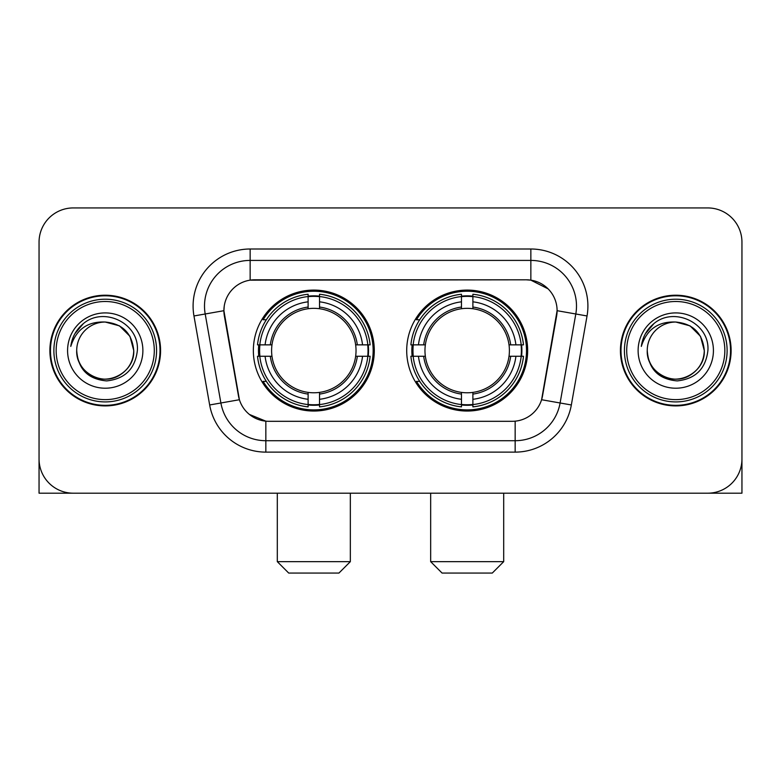 <?xml version="1.0" encoding="UTF-8"?>
<svg xmlns="http://www.w3.org/2000/svg" width="781" height="781" viewBox="0 0 781 781"><rect width="100%" height="100%" fill="white"/><g stroke="black" fill="none" stroke-linecap="round" stroke-linejoin="round"><path stroke-width="1.17" d="M406.706 350.562A60.479 60.479 0 0 0 467.184 411.04A60.479 60.479 0 0 0 527.653 350.562A60.479 60.479 0 0 0 467.184 290.083A60.479 60.479 0 0 0 406.706 350.562M253.347 350.562A60.479 60.479 0 0 0 313.816 411.04A60.479 60.479 0 0 0 374.294 350.562A60.479 60.479 0 0 0 313.816 290.083A60.479 60.479 0 0 0 253.347 350.562M223.903 310.623A30.81 30.81 0 0 0 224.372 315.973L238.459 395.85A30.81 30.81 0 0 0 268.801 421.31L512.199 421.31A30.81 30.81 0 0 0 542.541 395.85L556.628 315.973A30.81 30.81 0 0 0 526.287 279.813L254.713 279.813A30.81 30.81 0 0 0 223.903 310.623L224.245 306.064M258.775 356.273A55.344 55.344 0 0 1 258.775 344.86M412.134 356.273A55.344 55.344 0 0 1 412.134 344.86M49.886 350.562A55.344 55.344 0 0 0 105.23 405.905A55.344 55.344 0 0 0 160.574 350.562A55.344 55.344 0 0 0 105.23 295.218A55.344 55.344 0 0 0 49.886 350.562M620.426 350.562A55.344 55.344 0 0 0 675.77 405.905A55.344 55.344 0 0 0 731.114 350.562A55.344 55.344 0 0 0 675.77 295.218A55.344 55.344 0 0 0 620.426 350.562M250.145 249.002L530.855 249.002A57.052 57.052 0 0 1 587.039 315.963L571.341 404.968A57.052 57.052 0 0 1 515.157 452.121L265.843 452.121A57.052 57.052 0 0 1 209.659 404.968L193.961 315.963A57.052 57.052 0 0 1 250.145 249.002L250.145 260.415L530.855 260.415A45.64 45.64 0 0 1 575.802 313.991L560.104 402.986A45.64 45.64 0 0 1 515.157 440.709L265.843 440.709A45.64 45.64 0 0 1 220.896 402.986L205.198 313.991A45.64 45.64 0 0 1 250.145 260.415L250.145 280.154L526.287 279.813L530.855 280.154L548.067 288.833M512.199 421.31L268.801 421.31M265.843 452.121L265.843 421.164L249.393 414.438M575.802 313.991L557.097 310.692L541.594 399.726L560.104 402.986L575.802 313.991L587.039 315.963M209.659 404.968L239.406 399.726L223.903 310.692L205.198 313.991A45.64 45.64 0 0 1 204.505 306.064M542.541 395.85L542.356 396.816M238.644 396.816L238.459 395.85M741.95 242.159A34.227 34.227 0 0 0 707.723 207.931L73.277 207.931A34.227 34.227 0 0 0 39.05 242.159L39.05 458.964A34.227 34.227 0 0 0 73.277 493.192L707.723 493.192A34.227 34.227 0 0 0 741.95 458.964L741.95 242.159L741.95 493.192L609.59 493.192M39.05 242.159L39.05 493.192L171.41 493.192M707.723 207.931L73.277 207.931M73.277 493.192L707.723 493.192M154.296 350.562A49.066 49.066 0 0 0 105.23 301.495A49.066 49.066 0 0 0 56.164 350.562A49.066 49.066 0 0 0 105.23 399.628A49.066 49.066 0 0 0 154.296 350.562M156.581 350.562A51.351 51.351 0 0 0 105.23 299.211A51.351 51.351 0 0 0 53.879 350.562A51.351 51.351 0 0 0 105.23 401.912A51.351 51.351 0 0 0 156.581 350.562M160.007 350.562A54.768 54.768 0 0 0 105.23 295.794A54.768 54.768 0 0 0 50.462 350.562A54.768 54.768 0 0 0 105.23 405.329A54.768 54.768 0 0 0 160.007 350.562M133.756 350.562C132.067 333.233 122.558 323.724 105.23 322.036L119.493 325.853L129.939 336.299L133.756 350.562L129.939 336.299L119.493 325.853L105.23 322.036L119.493 325.853L129.939 336.299L133.756 350.562L129.939 336.299L119.493 325.853L105.23 322.036L119.493 325.853L129.939 336.299L133.756 350.562C134.732 371.658 108.744 386.654 90.967 375.27C81.849 369.559 77.094 361.32 76.704 350.562C78.071 369.169 88.058 379.283 106.675 380.913C124.95 378.941 135.181 368.827 137.358 350.562C139.477 323.393 103.873 306.123 83.362 323.617C76.206 329.602 72.008 337.197 70.778 346.413C76.157 329.426 87.648 321.294 105.23 322.036L119.493 325.853L129.939 336.299L133.756 350.562C134.732 371.658 108.744 386.654 90.967 375.27C81.849 369.559 77.094 361.32 76.704 350.562C75.737 371.658 101.715 386.654 119.493 375.27C128.621 369.559 133.375 361.32 133.756 350.562C133.375 361.32 128.621 369.559 119.493 375.27C101.715 386.654 75.737 371.658 76.704 350.562C77.094 361.32 81.849 369.559 90.967 375.27C108.744 386.654 134.732 371.658 133.756 350.562C134.732 371.658 108.744 386.654 90.967 375.27C81.849 369.559 77.094 361.32 76.704 350.562C77.094 361.32 81.849 369.559 90.967 375.27C108.744 386.654 134.732 371.658 133.756 350.562C133.375 361.32 128.621 369.559 119.493 375.27C101.715 386.654 75.737 371.658 76.704 350.562C75.737 371.658 101.715 386.654 119.493 375.27C128.621 369.559 133.375 361.32 133.756 350.562C133.375 361.32 128.621 369.559 119.493 375.27C101.715 386.654 75.737 371.658 76.704 350.562C77.094 361.32 81.849 369.559 90.967 375.27C108.744 386.654 134.732 371.658 133.756 350.562C133.375 361.32 128.621 369.559 119.493 375.27C101.715 386.654 75.737 371.658 76.704 350.562C77.094 361.32 81.849 369.559 90.967 375.27C108.744 386.654 134.732 371.658 133.756 350.562C134.732 371.658 108.744 386.654 90.967 375.27C81.849 369.559 77.094 361.32 76.704 350.562A28.526 28.526 0 0 1 105.23 322.036L119.493 325.853L129.939 336.299L133.756 350.562C134.898 372.703 106.431 387.415 89.054 374.06M67.576 350.562A37.654 37.654 0 0 0 105.23 388.216A37.654 37.654 0 0 0 142.884 350.562A37.654 37.654 0 0 0 105.23 312.908A37.654 37.654 0 0 0 67.576 350.562M83.352 323.627L74.937 333.633M74.42 334.6L75.171 333.223L74.42 334.6M338.925 573.069L288.716 573.069L277.304 561.656L350.337 561.656L338.925 573.069M319.527 404.578L319.527 406.872A56.593 56.593 0 0 0 370.126 356.273L367.831 356.273A54.319 54.319 0 0 1 319.527 404.578L319.527 399.296A49.066 49.066 0 0 0 362.55 356.273L355.648 356.273A42.223 42.223 0 0 0 319.527 308.729L319.527 296.546A54.319 54.319 0 0 1 367.831 344.86L370.126 344.86A56.593 56.593 0 0 0 319.527 294.252L319.527 296.546M259.809 356.273L257.515 356.273A56.593 56.593 0 0 0 308.114 406.872L308.114 404.578A54.319 54.319 0 0 1 259.809 356.273L265.091 356.273A49.066 49.066 0 0 0 308.114 399.296L308.114 392.394A42.223 42.223 0 0 0 355.648 356.273L357.337 356.273A43.892 43.892 0 0 1 319.527 394.083L319.527 399.296M308.114 296.546L308.114 294.252A56.593 56.593 0 0 0 257.515 344.86L259.809 344.86A54.319 54.319 0 0 1 308.114 296.546L308.114 301.827A49.066 49.066 0 0 0 265.091 344.86L271.983 344.86A42.223 42.223 0 0 0 308.114 392.394L308.114 394.083A43.892 43.892 0 0 1 270.304 356.273L265.091 356.273M259.917 356.273A54.201 54.201 0 0 1 259.917 344.86M319.527 296.663A54.201 54.201 0 0 0 308.114 296.663M367.724 344.86A54.201 54.201 0 0 1 367.724 356.273M367.831 344.86L362.55 344.86A49.066 49.066 0 0 0 319.527 301.827M362.55 356.273L367.831 356.273M308.114 399.296L308.114 404.578M355.648 344.86L362.55 344.86M319.527 392.462L319.527 394.083M308.114 392.394A42.223 42.223 0 0 1 271.983 356.273L270.304 356.273M319.527 404.46A54.201 54.201 0 0 1 308.114 404.46M265.091 344.86L259.809 344.86M308.114 308.661L308.114 301.827M319.527 308.729A42.223 42.223 0 0 0 271.983 344.86L270.304 344.86A43.892 43.892 0 0 1 308.114 307.04M319.527 308.661L319.527 307.04A43.892 43.892 0 0 1 357.337 344.86M266.341 319.751L263.109 319.751A59.336 59.336 0 0 1 373.152 350.562A59.336 59.336 0 0 1 263.109 381.372L266.341 381.372M492.284 573.069L442.075 573.069L430.663 561.656L503.696 561.656L492.284 573.069M472.886 404.578L472.886 406.872A56.593 56.593 0 0 0 523.485 356.273L521.191 356.273A54.319 54.319 0 0 1 472.886 404.578L472.886 399.296A49.066 49.066 0 0 0 515.909 356.273L509.017 356.273A42.223 42.223 0 0 0 472.886 308.729L472.886 296.546A54.319 54.319 0 0 1 521.191 344.86L523.485 344.86A56.593 56.593 0 0 0 472.886 294.252L472.886 296.546M413.169 356.273L410.874 356.273A56.593 56.593 0 0 0 461.473 406.872L461.473 404.578A54.319 54.319 0 0 1 413.169 356.273L418.45 356.273A49.066 49.066 0 0 0 461.473 399.296L461.473 392.394A42.223 42.223 0 0 0 509.017 356.273L510.696 356.273A43.892 43.892 0 0 1 472.886 394.083L472.886 399.296M461.473 296.546L461.473 294.252A56.593 56.593 0 0 0 410.874 344.86L413.169 344.86A54.319 54.319 0 0 1 461.473 296.546L461.473 301.827A49.066 49.066 0 0 0 418.45 344.86L425.352 344.86A42.223 42.223 0 0 0 461.473 392.394L461.473 394.083A43.892 43.892 0 0 1 423.663 356.273L418.45 356.273M413.276 356.273A54.201 54.201 0 0 1 413.276 344.86M472.886 296.663A54.201 54.201 0 0 0 461.473 296.663M521.083 344.86A54.201 54.201 0 0 1 521.083 356.273M521.191 344.86L515.909 344.86A49.066 49.066 0 0 0 472.886 301.827M515.909 356.273L521.191 356.273M461.473 399.296L461.473 404.578M509.017 344.86L515.909 344.86M472.886 392.462L472.886 394.083M461.473 392.394A42.223 42.223 0 0 1 425.352 356.273L423.663 356.273M472.886 404.46A54.201 54.201 0 0 1 461.473 404.46M418.45 344.86L413.169 344.86M461.473 308.661L461.473 301.827M472.886 308.729A42.223 42.223 0 0 0 425.352 344.86L423.663 344.86A43.892 43.892 0 0 1 461.473 307.04M472.886 308.661L472.886 307.04A43.892 43.892 0 0 1 510.696 344.86M419.7 319.751L416.468 319.751A59.336 59.336 0 0 1 526.511 350.562A59.336 59.336 0 0 1 416.468 381.372L419.7 381.372M724.836 350.562A49.066 49.066 0 0 0 675.77 301.495A49.066 49.066 0 0 0 626.704 350.562A49.066 49.066 0 0 0 675.77 399.628A49.066 49.066 0 0 0 724.836 350.562M727.121 350.562A51.351 51.351 0 0 0 675.77 299.211A51.351 51.351 0 0 0 624.419 350.562A51.351 51.351 0 0 0 675.77 401.912A51.351 51.351 0 0 0 727.121 350.562M730.538 350.562A54.768 54.768 0 0 0 675.77 295.794A54.768 54.768 0 0 0 620.993 350.562A54.768 54.768 0 0 0 675.77 405.329A54.768 54.768 0 0 0 730.538 350.562M647.244 350.562A28.526 28.526 0 0 1 675.77 322.036C693.089 323.724 702.597 333.233 704.296 350.562L700.469 336.299L690.033 325.853L675.77 322.036L690.033 325.853L700.469 336.299L704.296 350.562L700.469 336.299L690.033 325.853L675.77 322.036L690.033 325.853L700.469 336.299L704.296 350.562L700.469 336.299L690.033 325.853L675.77 322.036L690.033 325.853L700.469 336.299L704.296 350.562L700.469 336.299L690.033 325.853L675.77 322.036L690.033 325.853L700.469 336.299L704.296 350.562C705.263 371.658 679.285 386.654 661.507 375.27C652.379 369.559 647.625 361.32 647.244 350.562C648.611 369.169 658.598 379.283 677.215 380.913C695.49 378.941 705.712 368.827 707.898 350.562C710.017 323.393 674.413 306.123 653.892 323.617C646.736 329.602 642.548 337.197 641.318 346.413C646.697 329.426 658.178 321.294 675.77 322.036L690.033 325.853L700.469 336.299L704.296 350.562C705.263 371.658 679.285 386.654 661.507 375.27C652.379 369.559 647.625 361.32 647.244 350.562C646.268 371.658 672.256 386.654 690.033 375.27C699.151 369.559 703.906 361.32 704.296 350.562C703.906 361.32 699.151 369.559 690.033 375.27C672.256 386.654 646.268 371.658 647.244 350.562C647.625 361.32 652.379 369.559 661.507 375.27C679.285 386.654 705.263 371.658 704.296 350.562C705.263 371.658 679.285 386.654 661.507 375.27C652.379 369.559 647.625 361.32 647.244 350.562C647.625 361.32 652.379 369.559 661.507 375.27C679.285 386.654 705.263 371.658 704.296 350.562C703.906 361.32 699.151 369.559 690.033 375.27C672.256 386.654 646.268 371.658 647.244 350.562C646.268 371.658 672.256 386.654 690.033 375.27C699.151 369.559 703.906 361.32 704.296 350.562C705.263 371.658 679.285 386.654 661.507 375.27C652.379 369.559 647.625 361.32 647.244 350.562C646.268 371.658 672.256 386.654 690.033 375.27C699.151 369.559 703.906 361.32 704.296 350.562C705.263 371.658 679.285 386.654 661.507 375.27C652.379 369.559 647.625 361.32 647.244 350.562C647.625 361.32 652.379 369.559 661.507 375.27C679.285 386.654 705.263 371.658 704.296 350.562C705.438 372.703 676.961 387.415 659.594 374.06M638.116 350.562A37.654 37.654 0 0 0 675.77 388.216A37.654 37.654 0 0 0 713.424 350.562A37.654 37.654 0 0 0 675.77 312.908A37.654 37.654 0 0 0 638.116 350.562M653.882 323.627L645.477 333.633M644.95 334.6L645.711 333.223L644.95 334.6M530.855 249.002L530.855 280.154M515.157 421.164L515.157 452.121M193.961 315.963L205.198 313.991M560.104 402.986L571.341 404.968M319.527 392.394A42.223 42.223 0 0 0 355.648 356.273M308.114 404.978A54.709 54.709 0 0 0 319.527 404.978M368.232 356.273A54.709 54.709 0 0 0 368.232 344.86M319.527 296.145A54.709 54.709 0 0 0 308.114 296.145M472.886 392.394A42.223 42.223 0 0 0 509.017 356.273M461.473 404.978A54.709 54.709 0 0 0 472.886 404.978M521.591 356.273A54.709 54.709 0 0 0 521.591 344.86M472.886 296.145A54.709 54.709 0 0 0 461.473 296.145M350.337 493.192L350.337 561.656M277.304 493.192L277.304 561.656M503.696 493.192L503.696 561.656M430.663 493.192L430.663 561.656"/></g></svg>
